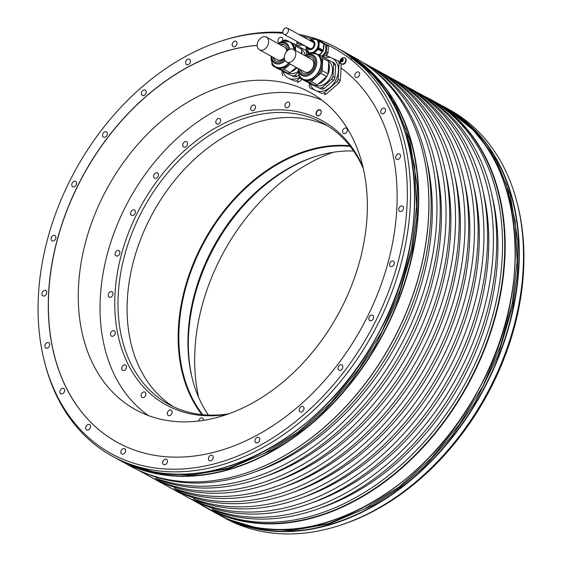 <?xml version="1.0" encoding="UTF-8"?>
<svg xmlns="http://www.w3.org/2000/svg" width="562" height="562" viewBox="0 0 562 562"><rect width="100%" height="100%" fill="white"/><g stroke="black" fill="none" stroke-linecap="round" stroke-linejoin="round"><path stroke-width="0.84" d="M310.884 84.145L321.668 89.196A15.975 11.605 -61.2 0 0 324.049 88.634L333.589 80.303L331.636 79.235L322.096 87.56A15.975 11.605 118.8 0 1 319.715 88.122L310.884 84.145A15.975 11.605 118.8 0 1 310.491 83.485M310.006 83.267A18.153 13.193 -61.2 0 0 315.872 90.587A18.153 13.193 -61.2 0 0 330.337 87.166A18.153 13.193 -61.2 0 0 338.401 70.91A18.153 13.193 -61.2 0 0 332.002 58.09A18.153 13.193 -61.2 0 0 324.485 57.654M323.094 56.888L324.225 55.989A20.274 14.731 -61.2 0 1 326.241 55.512L338.212 60.907A20.274 14.731 118.8 0 1 339.104 62.698L338.148 79.383A20.274 14.731 118.8 0 1 337.024 81.645L324.098 92.934A20.274 14.731 118.8 0 1 322.082 93.404L310.112 88.009A20.274 14.731 -61.2 0 1 309.219 86.225L309.269 82.93M322.082 93.404L310.112 88.009M337.024 81.645L339.125 82.797L326.199 94.086A20.274 14.731 118.8 0 1 324.183 94.564M341.134 67.995L340.249 80.535A20.274 14.731 -61.2 0 1 339.125 82.797M257.157 45.396A218.47 158.737 -61.2 0 0 63.759 219.138A218.47 158.737 -61.2 0 0 117.507 442.477M299.869 77.928L296.954 80.696A20.274 14.731 118.8 0 1 294.938 81.174L288.728 78.357A18.153 13.193 -61.2 0 0 299.588 77.444M102.706 196.925A181.041 131.543 -61.2 0 0 135.597 409.705A181.041 131.543 -61.2 0 0 342.904 305.187A181.041 131.543 -61.2 0 0 310.02 92.407A181.041 131.543 -61.2 0 0 102.706 196.925M333.322 152.253A181.041 131.543 -61.2 0 0 219.096 260.909A181.041 131.543 -61.2 0 0 198.611 397.306M516.949 202.18L517.426 204.02A231.249 168.017 118.8 0 1 340.965 525.006L339.16 525.589A232.998 169.288 -61.2 0 0 516.949 202.18A232.998 169.288 -61.2 0 0 449.726 109.913L445.497 107.595A232.998 169.288 118.8 0 1 484.774 387.408A232.998 169.288 118.8 0 1 229.739 520.307A232.998 169.288 118.8 0 1 221.007 515.951A232.998 169.288 118.8 0 1 220.03 515.403L225.236 518.269A232.998 169.288 -61.2 0 0 233.961 522.632A232.998 169.288 -61.2 0 0 339.16 525.589M199.601 503.847A232.998 169.288 -61.2 0 0 206.907 508.196A232.998 169.288 -61.2 0 0 215.632 512.551A232.998 169.288 -61.2 0 0 470.668 379.659A232.998 169.288 -61.2 0 0 431.391 99.839A232.998 169.288 -61.2 0 0 424.373 96.271M139.334 470.612A232.998 169.288 -61.2 0 0 244.526 473.569A232.998 169.288 -61.2 0 0 422.322 150.159A232.998 169.288 -61.2 0 0 355.093 57.893L344.928 52.308A232.998 169.288 118.8 0 1 384.204 332.121A232.998 169.288 118.8 0 1 129.162 465.02A232.998 169.288 118.8 0 1 120.437 460.664A232.998 169.288 118.8 0 1 119.46 460.116L130.609 466.249A232.998 169.288 -61.2 0 0 139.334 470.612M283.044 33.242A231.249 168.017 -61.2 0 0 221.035 41.082A231.249 168.017 -61.2 0 0 44.574 362.076L45.051 363.916A232.998 169.288 -61.2 0 0 112.274 456.175A232.998 169.288 -61.2 0 0 121.006 460.531A232.998 169.288 -61.2 0 0 369.578 339.399A232.998 169.288 -61.2 0 0 353.077 58.546L350.463 59.129A231.249 168.017 -61.2 0 0 327.217 44.841M299.349 34.718L299.918 34.591A232.998 169.288 -61.2 0 0 298.703 34.359M282.841 32.42A232.998 169.288 -61.2 0 0 222.84 40.499L221.035 41.082M299.918 34.591A232.998 169.288 118.8 0 1 313.687 38.033M314.657 38.335A232.998 169.288 118.8 0 1 336.764 47.819A232.998 169.288 118.8 0 1 353.077 58.546M199.636 503.77A232.752 169.113 -61.2 0 0 204.582 506.643L206.767 507.844A232.752 169.113 -61.2 0 0 215.485 512.193A232.752 169.113 118.8 0 0 470.261 379.441A232.752 169.113 118.8 0 0 431.026 99.91L428.834 98.708A232.752 169.113 -61.2 0 0 425.898 97.149M173.63 489.579A232.752 169.113 -61.2 0 0 176.524 491.216L180.17 493.218A232.752 169.113 118.8 0 0 180.999 493.675L177.459 491.462M400.776 83.288L404.422 85.291A232.752 169.113 118.8 0 1 446.411 359.427A232.752 169.113 118.8 0 1 197.058 500.911L193.412 498.908A232.752 169.113 -61.2 0 0 442.772 357.425A232.752 169.113 -61.2 0 0 400.776 83.288A232.752 169.113 -61.2 0 0 397.84 81.722M176.524 491.216A232.752 169.113 -61.2 0 0 177.353 491.673M154.683 479.161A232.752 169.113 -61.2 0 0 157.578 480.805L161.224 482.807A232.752 169.113 118.8 0 0 162.046 483.257L158.505 481.044M381.83 72.87L385.476 74.872A232.752 169.113 118.8 0 1 427.464 349.009A232.752 169.113 118.8 0 1 178.105 490.493L174.466 488.49A232.752 169.113 -61.2 0 0 423.818 347.007A232.752 169.113 -61.2 0 0 381.83 72.87A232.752 169.113 -61.2 0 0 378.893 71.304M157.578 480.805A232.752 169.113 -61.2 0 0 158.407 481.255M192.583 499.99A232.752 169.113 -61.2 0 0 195.471 501.634L198.751 503.44A232.752 169.113 118.8 0 0 199.58 503.889L196.405 501.88M419.73 93.699L423.003 95.505A232.752 169.113 118.8 0 1 464.999 369.641A232.752 169.113 118.8 0 1 215.639 511.125L212.359 509.327A232.752 169.113 -61.2 0 0 461.718 367.843A232.752 169.113 -61.2 0 0 419.73 93.699A232.752 169.113 -61.2 0 0 416.793 92.14M195.471 501.634A232.752 169.113 -61.2 0 0 196.3 502.084M137.627 469.825A232.752 169.113 -61.2 0 0 138.997 470.584L142.27 472.389A232.752 169.113 118.8 0 0 143.099 472.839L139.903 470.865M363.249 62.656L366.529 64.454A232.752 169.113 118.8 0 1 408.518 338.598A232.752 169.113 118.8 0 1 159.158 480.074L155.878 478.276A232.752 169.113 -61.2 0 0 405.237 336.793A232.752 169.113 -61.2 0 0 363.249 62.656A232.752 169.113 -61.2 0 0 361.872 61.911M138.997 470.584A232.752 169.113 -61.2 0 0 139.819 471.04M422.35 150.286A232.752 169.113 118.8 0 1 422.385 150.412A232.752 169.113 118.8 0 1 244.779 473.492A232.752 169.113 118.8 0 1 244.653 473.534M141.484 471.553A232.752 169.113 -61.2 0 0 141.877 471.736A232.752 169.113 -61.2 0 0 393.632 344.618A232.752 169.113 -61.2 0 0 365.398 64.237M204.582 506.643A232.752 169.113 -61.2 0 0 213.3 510.991A232.752 169.113 -61.2 0 0 468.076 378.24A232.752 169.113 -61.2 0 0 428.834 98.708M143.155 472.726A232.752 169.113 -61.2 0 0 148.101 475.593L151.747 477.595A232.752 169.113 -61.2 0 0 160.465 481.95A232.752 169.113 -61.2 0 0 415.241 349.192A232.752 169.113 -61.2 0 0 375.999 69.667L372.36 67.665A232.752 169.113 -61.2 0 0 371.531 67.208L371.475 67.328M148.101 475.593A232.752 169.113 -61.2 0 0 156.819 479.948A232.752 169.113 -61.2 0 0 411.595 347.19A232.752 169.113 -61.2 0 0 372.36 67.665M162.109 483.137A232.752 169.113 -61.2 0 0 167.055 486.011L170.693 488.013A232.752 169.113 -61.2 0 0 179.411 492.368A232.752 169.113 -61.2 0 0 434.187 359.61A232.752 169.113 -61.2 0 0 394.946 80.078L391.307 78.076A232.752 169.113 -61.2 0 0 390.478 77.626L390.421 77.746M167.055 486.011A232.752 169.113 -61.2 0 0 175.766 490.359A232.752 169.113 -61.2 0 0 430.541 357.608A232.752 169.113 -61.2 0 0 391.307 78.076M181.055 493.555A232.752 169.113 -61.2 0 0 186.001 496.429L189.64 498.431A232.752 169.113 -61.2 0 0 198.358 502.779A232.752 169.113 -61.2 0 0 453.134 370.028A232.752 169.113 -61.2 0 0 413.899 90.496L410.253 88.494A232.752 169.113 -61.2 0 0 409.424 88.044L409.368 88.157M186.001 496.429A232.752 169.113 -61.2 0 0 194.719 500.777A232.752 169.113 -61.2 0 0 449.488 368.019A232.752 169.113 -61.2 0 0 410.253 88.494M180.999 493.675L181.245 493.176M193.412 498.908L193.939 497.848M464.163 181.041A226.943 164.891 118.8 0 1 293.027 492.347M454.686 175.829A226.943 164.891 118.8 0 1 283.55 487.142M426.628 160.409A226.943 164.891 118.8 0 1 255.492 471.715M155.878 478.276L156.405 477.215M143.099 472.839L143.331 472.375M435.74 165.418A226.943 164.891 118.8 0 1 264.604 476.724M445.209 170.623A226.943 164.891 118.8 0 1 274.073 481.936M174.466 488.49L174.993 487.43M162.046 483.257L162.299 482.758M492.221 196.461A226.943 164.891 118.8 0 1 321.085 507.774M199.58 503.889L199.812 503.426M212.359 509.327L212.886 508.266M483.109 191.459A226.943 164.891 118.8 0 1 311.973 502.765M473.633 186.247A226.943 164.891 118.8 0 1 302.497 497.56M314.298 52.793L318.162 49.421A8.655 6.287 -61.2 0 0 318.542 48.704A8.655 6.287 -61.2 0 0 318.879 47.967L319.265 41.3A8.655 6.287 -61.2 0 0 318.689 40.155L313.905 37.998A8.655 6.287 -61.2 0 0 312.613 38.307L311.959 38.876A231.249 168.017 -61.2 0 0 301.956 36.151M44.574 362.076A231.249 168.017 -61.2 0 0 317.059 402.378A231.249 168.017 -61.2 0 0 350.463 59.129M355.233 73.84A3.028 2.199 -61.2 0 0 355.781 77.394A3.028 2.199 -61.2 0 0 359.244 75.645A3.028 2.199 -61.2 0 0 358.697 72.091A3.028 2.199 -61.2 0 0 355.233 73.84M381.12 110.004A3.028 2.199 -61.2 0 0 381.668 113.559A3.028 2.199 -61.2 0 0 385.132 111.817A3.028 2.199 -61.2 0 0 384.584 108.262A3.028 2.199 -61.2 0 0 381.12 110.004M396.077 155.723A3.028 2.199 -61.2 0 0 396.624 159.278A3.028 2.199 -61.2 0 0 400.088 157.529A3.028 2.199 -61.2 0 0 399.54 153.974A3.028 2.199 -61.2 0 0 396.077 155.723M399.076 207.87A3.028 2.199 -61.2 0 0 399.624 211.424A3.028 2.199 -61.2 0 0 403.087 209.675A3.028 2.199 -61.2 0 0 402.54 206.121A3.028 2.199 -61.2 0 0 399.076 207.87M389.923 262.89A3.028 2.199 -61.2 0 0 390.471 266.444A3.028 2.199 -61.2 0 0 393.934 264.702A3.028 2.199 -61.2 0 0 393.386 261.14A3.028 2.199 -61.2 0 0 389.923 262.89M369.234 317.038A3.028 2.199 -61.2 0 0 369.782 320.6A3.028 2.199 -61.2 0 0 373.252 318.851A3.028 2.199 -61.2 0 0 372.697 315.296A3.028 2.199 -61.2 0 0 369.234 317.038M338.422 366.628A3.028 2.199 -61.2 0 0 338.977 370.189A3.028 2.199 -61.2 0 0 342.441 368.44A3.028 2.199 -61.2 0 0 341.893 364.886A3.028 2.199 -61.2 0 0 338.422 366.628M299.595 408.279A3.028 2.199 -61.2 0 0 300.143 411.834A3.028 2.199 -61.2 0 0 303.606 410.084A3.028 2.199 -61.2 0 0 303.058 406.53A3.028 2.199 -61.2 0 0 299.595 408.279M255.38 439.14A3.028 2.199 -61.2 0 0 255.928 442.701A3.028 2.199 -61.2 0 0 259.398 440.952A3.028 2.199 -61.2 0 0 258.843 437.398A3.028 2.199 -61.2 0 0 255.38 439.14M208.804 457.124A3.028 2.199 -61.2 0 0 209.359 460.685A3.028 2.199 -61.2 0 0 212.822 458.936A3.028 2.199 -61.2 0 0 212.274 455.382A3.028 2.199 -61.2 0 0 208.804 457.124M163.043 461.002A3.028 2.199 -61.2 0 0 163.591 464.556A3.028 2.199 -61.2 0 0 167.055 462.807A3.028 2.199 -61.2 0 0 166.507 459.252A3.028 2.199 -61.2 0 0 163.043 461.002M121.209 450.499A3.028 2.199 -61.2 0 0 121.757 454.054A3.028 2.199 -61.2 0 0 125.221 452.312A3.028 2.199 -61.2 0 0 124.673 448.75A3.028 2.199 -61.2 0 0 121.209 450.499M86.148 426.34A3.028 2.199 -61.2 0 0 86.703 429.902A3.028 2.199 -61.2 0 0 90.166 428.153A3.028 2.199 -61.2 0 0 89.618 424.598A3.028 2.199 -61.2 0 0 86.148 426.34M60.26 390.176A3.028 2.199 -61.2 0 0 60.815 393.73A3.028 2.199 -61.2 0 0 64.279 391.988A3.028 2.199 -61.2 0 0 63.731 388.426A3.028 2.199 -61.2 0 0 60.26 390.176M45.311 344.464A3.028 2.199 -61.2 0 0 45.859 348.019A3.028 2.199 -61.2 0 0 49.323 346.269A3.028 2.199 -61.2 0 0 48.775 342.715A3.028 2.199 -61.2 0 0 45.311 344.464M42.305 292.317A3.028 2.199 -61.2 0 0 42.852 295.872A3.028 2.199 -61.2 0 0 46.323 294.123A3.028 2.199 -61.2 0 0 45.768 290.568A3.028 2.199 -61.2 0 0 42.305 292.317M51.458 237.29A3.028 2.199 -61.2 0 0 52.013 240.845A3.028 2.199 -61.2 0 0 55.476 239.103A3.028 2.199 -61.2 0 0 54.928 235.541A3.028 2.199 -61.2 0 0 51.458 237.29M72.147 183.142A3.028 2.199 -61.2 0 0 72.695 186.696A3.028 2.199 -61.2 0 0 76.165 184.947A3.028 2.199 -61.2 0 0 75.61 181.393A3.028 2.199 -61.2 0 0 72.147 183.142M102.958 133.552A3.028 2.199 -61.2 0 0 103.506 137.107A3.028 2.199 -61.2 0 0 106.97 135.358A3.028 2.199 -61.2 0 0 106.422 131.803A3.028 2.199 -61.2 0 0 102.958 133.552M141.793 91.908A3.028 2.199 -61.2 0 0 142.341 95.463A3.028 2.199 -61.2 0 0 145.804 93.714A3.028 2.199 -61.2 0 0 145.256 90.159A3.028 2.199 -61.2 0 0 141.793 91.908M186.001 61.04A3.028 2.199 -61.2 0 0 186.549 64.595A3.028 2.199 -61.2 0 0 190.012 62.846A3.028 2.199 -61.2 0 0 189.464 59.291A3.028 2.199 -61.2 0 0 186.001 61.04M232.577 43.056A3.028 2.199 -61.2 0 0 233.125 46.611A3.028 2.199 -61.2 0 0 236.588 44.862A3.028 2.199 -61.2 0 0 236.04 41.307A3.028 2.199 -61.2 0 0 232.577 43.056M282.11 41.419A3.028 2.199 -61.2 0 0 282.356 40.991A3.028 2.199 -61.2 0 0 281.808 37.436A3.028 2.199 -61.2 0 0 278.338 39.178A3.028 2.199 -61.2 0 0 278.885 42.74A3.028 2.199 -61.2 0 0 279.181 42.86M267.491 37.773A3.028 2.199 -61.2 0 0 266.838 37.12A3.028 2.199 -61.2 0 0 265.854 36.923M327.267 54.43L325.595 53.509A8.655 6.287 -61.2 0 0 326.311 52.055L326.698 45.389A8.655 6.287 -61.2 0 0 326.122 44.243L327.801 45.164A8.655 6.287 -61.2 0 1 328.37 46.309L327.99 52.976A8.655 6.287 -61.2 0 1 327.267 54.43L325.974 55.561M341.12 63.639A20.274 14.731 118.8 0 1 341.204 63.85L341.05 67.946A218.47 158.737 118.8 0 1 356.477 336.75A218.47 158.737 118.8 0 1 117.451 442.449A218.47 158.737 118.8 0 1 63.661 219.047A218.47 158.737 118.8 0 1 257.157 45.325M301.429 43.871A3.386 2.466 118.8 0 1 301.077 44.159M344.885 58.041A3.386 2.466 118.8 0 1 345.117 58.146A3.386 2.466 118.8 0 1 345.735 62.129A3.386 2.466 118.8 0 1 341.851 64.082A3.386 2.466 118.8 0 1 341.64 63.949M326.311 52.055L327.99 52.976M328.37 46.309L326.698 45.389M322.251 56.425L325.595 53.509M295.956 44.658L297.087 43.759A20.274 14.731 -61.2 0 1 299.103 43.281L305.84 46.295M296.954 80.696L299.054 81.855A20.274 14.731 118.8 0 1 297.045 82.333M302.173 79.354L299.054 81.855M294.938 81.174L288.728 78.357A18.153 13.193 -61.2 0 1 282.869 71.037M282.124 70.7L282.082 73.994A20.274 14.731 -61.2 0 0 282.974 75.779M306.149 46.562A18.153 13.193 -61.2 0 0 304.864 45.859A18.153 13.193 -61.2 0 0 297.347 45.424M294.523 76.966L283.74 71.915L294.523 76.966A15.975 11.605 -61.2 0 0 296.912 76.404L299.04 74.76M300.993 47.868L306.374 50.39M308.496 53.945L308.489 53.081A15.975 11.605 -61.2 0 0 308.419 52.912M306.36 55.069L306.536 52.013L308.489 53.081M298.45 72.28L294.959 75.329L296.912 76.404M283.74 71.915A15.975 11.605 118.8 0 1 283.346 71.255M294.959 75.329A15.975 11.605 118.8 0 1 292.57 75.891M305.482 49.892A15.975 11.605 118.8 0 1 306.536 52.013M288.72 73.025A13.495 9.807 -61.2 0 0 298.324 71.269M305.257 55.701A13.495 9.807 -61.2 0 0 301.646 49.4M291.046 71.803A14.345 10.418 -61.2 0 0 297.08 67.791M302.237 54.191A14.345 10.418 -61.2 0 0 301.562 50.931M290.076 72.646A15.975 11.605 118.8 0 1 287.688 73.208L281.717 69.927A15.975 11.605 -61.2 0 0 284.098 69.358L290.076 72.646L296.195 67.307M282.517 41.279L283.403 40.506A15.975 11.605 118.8 0 1 284.597 40.162A15.975 11.605 118.8 0 1 285.791 39.944L300.6 47.208A15.975 11.605 -61.2 0 1 301.654 49.33L301.401 53.727M281.717 69.927L272.886 65.944L278.857 69.231L287.688 73.208M272.886 65.944A15.975 11.605 118.8 0 1 271.825 63.829L271.917 62.298M294.621 43.927A15.975 11.605 118.8 0 1 295.675 46.042L295.422 50.447M290.217 64.019L284.098 69.358M288.966 63.33A14.345 10.418 118.8 0 1 281.941 67.623A14.345 10.418 118.8 0 1 275.794 66.927L276.841 67.503A14.345 10.418 -61.2 0 0 282.988 68.199A14.345 10.418 -61.2 0 0 290.013 63.906M295.162 50.306A14.345 10.418 -61.2 0 0 290.659 42.368L289.613 41.792A14.345 10.418 118.8 0 1 294.116 49.73M301.654 49.33L295.675 46.042M287.33 50.784A9.14 6.639 -61.2 0 0 284.435 44.883A9.14 6.639 -61.2 0 0 280.522 44.44A9.14 6.639 -61.2 0 0 279.925 44.609M272.984 57.233A9.14 6.639 -61.2 0 0 275.633 60.9A9.14 6.639 -61.2 0 0 279.553 61.342A9.14 6.639 -61.2 0 0 284.337 58.258M275.865 61.019A9.14 6.639 118.8 0 1 273.441 57.486M280.382 44.862A9.14 6.639 118.8 0 1 280.979 44.693A9.14 6.639 118.8 0 1 284.667 45.016M286.697 51.43A7.201 5.234 -61.2 0 0 284.414 47.082L266.381 37.162A7.201 5.234 -61.2 0 0 258.134 41.321A7.201 5.234 -61.2 0 0 259.44 49.786A7.201 5.234 -61.2 0 0 267.688 45.627A7.201 5.234 -61.2 0 0 266.381 37.162M259.44 49.786L277.48 59.705A7.201 5.234 -61.2 0 0 284.302 57.668M338.212 60.907L340.263 62.038M338.148 79.383L340.249 80.535M339.104 62.698L341.204 63.85M324.098 92.934L326.199 94.086M326.122 44.243L323.305 42.972M323.677 43.948L323.621 43.92A7.137 5.184 118.8 0 1 323.677 43.948A7.137 5.184 118.8 0 1 325.82 49.772A7.137 5.184 118.8 0 1 321.605 56.088M322.117 52.189A7.749 5.627 118.8 0 1 319.272 55.034M323.564 44.974A7.749 5.627 118.8 0 1 323.283 49.8M318.689 40.155L323.066 42.557A8.655 6.287 118.8 0 1 323.635 43.71L323.255 50.376A8.655 6.287 118.8 0 1 322.918 51.114A8.655 6.287 118.8 0 1 322.532 51.823L318.998 54.914M318.879 47.967L323.255 50.376M309.803 53.383L306.915 52.083L309.571 53.538M306.402 49.899L306.346 50.938A8.655 6.287 -61.2 0 0 306.915 52.083M316.28 39.2A7.749 5.627 118.8 0 1 316.532 39.333A7.749 5.627 118.8 0 1 317.944 48.437A7.749 5.627 118.8 0 1 314.003 52.659M309.943 53.264A7.749 5.627 118.8 0 1 309.072 52.905A7.749 5.627 118.8 0 1 308.826 52.765M323.635 43.71L319.265 41.3M322.532 51.823L318.162 49.421M311.973 41.658A3.751 2.726 118.8 0 1 312.936 41.911A3.751 2.726 118.8 0 1 313.617 46.323A3.751 2.726 118.8 0 1 309.318 48.487A3.751 2.726 118.8 0 1 308.594 47.812M308.882 47.967A3.751 2.726 -61.2 0 0 309.472 48.557M313.076 41.995A3.751 2.726 -61.2 0 0 312.268 41.82M313.701 42.649A3.513 2.55 -61.2 0 0 313.399 42.445L287.308 28.1A3.513 2.55 -61.2 0 0 283.29 30.123A3.513 2.55 -61.2 0 0 283.929 34.254A3.513 2.55 -61.2 0 0 287.948 32.224A3.513 2.55 -61.2 0 0 287.308 28.1M283.929 34.254L310.02 48.592A3.513 2.55 -61.2 0 0 310.357 48.739M300.979 43.625A3.386 2.466 118.8 0 1 300.593 43.941M297.382 43.674A3.386 2.466 118.8 0 1 297.319 43.569A3.625 3.625 0 0 1 296.848 41.356M298.478 42.248A1.693 1.229 118.8 0 1 297.769 42.206A1.693 1.229 118.8 0 1 297.235 41.567M298.12 42.052A0.59 0.429 -61.2 0 0 298.106 42.073L297.67 41.876A0.59 0.429 -61.2 0 0 297.684 41.813M343.663 57.675A3.386 2.466 118.8 0 1 344.668 57.9A3.386 2.466 118.8 0 1 345.286 61.883A3.386 2.466 118.8 0 1 341.401 63.836A3.386 2.466 118.8 0 1 340.677 63.113A3.625 3.625 0 0 1 343.663 57.675M342.293 61.511L342.068 61.391A0.59 0.429 -61.2 0 1 342.153 61.455L342.623 61.04A0.59 0.429 -61.2 0 1 343.01 60.267L343.234 59.916A1.693 1.229 118.8 0 1 343.01 60.738A1.693 1.229 118.8 0 1 342.483 61.434A1.693 1.229 118.8 0 1 341.127 61.75A1.693 1.229 118.8 0 1 340.53 60.556A1.693 1.229 118.8 0 1 340.755 59.727A1.693 1.229 118.8 0 1 341.289 59.038L341.141 59.424L342.293 60.064A0.59 0.429 118.8 0 1 341.914 60.836L341.703 61.307M341.141 59.424A0.59 0.429 -61.2 0 1 340.755 60.197L340.72 60.808A0.59 0.429 -61.2 0 1 341.029 61.42L341.464 61.616A0.59 0.429 -61.2 0 1 342.068 61.391M343.108 59.741A0.59 0.429 118.8 0 1 342.848 59.712L341.696 59.08A0.59 0.429 -61.2 0 1 341.612 59.017L341.289 59.038A1.693 1.229 118.8 0 1 342.637 58.715L342.736 59.052A0.59 0.429 -61.2 0 0 343.045 59.656L343.192 59.741M341.696 59.08A0.59 0.429 -61.2 0 0 342.3 58.848L342.637 58.715A1.693 1.229 118.8 0 1 343.234 59.916L343.045 59.656M342.63 59.593L342.293 60.064M342.848 59.712A0.59 0.429 118.8 0 1 342.771 59.649L341.787 59.108M321.668 89.196L319.715 88.122M328.131 60.106L332.62 62.129A15.975 11.605 118.8 0 1 333.673 64.244L332.971 76.551A15.975 11.605 118.8 0 1 331.636 79.235M315.858 85.262A13.495 9.807 -61.2 0 0 332.5 70.587A13.495 9.807 -61.2 0 0 328.784 61.637M322.096 87.56L324.049 88.634M333.589 80.303A15.975 11.605 -61.2 0 0 334.917 77.626L335.626 65.318L333.673 64.244M332.971 76.551L334.917 77.626M335.626 65.318A15.975 11.605 -61.2 0 0 334.573 63.197L332.62 62.129M318.183 84.033A14.345 10.418 -61.2 0 0 328.7 63.162M317.214 84.876A15.975 11.605 118.8 0 1 314.832 85.438L308.854 82.157A15.975 11.605 -61.2 0 0 311.243 81.588L317.214 84.876L326.754 76.544A15.975 11.605 -61.2 0 0 328.089 73.868L328.791 61.56A15.975 11.605 -61.2 0 0 327.737 59.439L321.759 56.158A15.975 11.605 118.8 0 1 322.813 58.272L322.11 70.58A15.975 11.605 118.8 0 1 320.776 73.264L311.243 81.588M308.854 82.157L300.024 78.174L306.002 81.462L314.832 85.438M300.024 78.174A15.975 11.605 118.8 0 1 298.97 76.06L299.054 74.528M309.662 53.509L310.54 52.744A15.975 11.605 118.8 0 1 311.741 52.392A15.975 11.605 118.8 0 1 312.929 52.175L321.759 56.158M298.281 70.629A14.226 10.334 -61.2 0 0 308.875 79.628A14.226 10.334 -61.2 0 0 320.965 63.787A14.226 10.334 -61.2 0 0 310.386 53.32A14.226 10.334 -61.2 0 0 307.056 54.669L305.131 55.779A11.626 8.451 118.8 0 1 305.37 55.638A11.626 8.451 118.8 0 1 308.095 54.535A11.626 8.451 118.8 0 1 316.736 63.099A11.626 8.451 118.8 0 1 306.859 76.039A11.626 8.451 118.8 0 1 298.204 68.683L298.281 70.629C298.513 74.62 300.066 77.458 302.932 79.158L303.979 79.734A14.345 10.418 -61.2 0 0 310.133 80.429A14.345 10.418 -61.2 0 0 321.619 68.374A14.345 10.418 -61.2 0 0 317.804 54.598L316.75 54.022A14.345 10.418 118.8 0 1 320.572 67.798A14.345 10.418 118.8 0 1 309.086 79.853A14.345 10.418 118.8 0 1 302.932 79.158A14.345 10.418 118.8 0 1 300.15 76.565M328.791 61.56L322.813 58.272M322.11 70.58L328.089 73.868M326.754 76.544L320.776 73.264M300.122 69.463A9.14 6.639 -61.2 0 0 302.77 73.13A9.14 6.639 -61.2 0 0 306.69 73.573A9.14 6.639 -61.2 0 0 314.01 65.894A9.14 6.639 -61.2 0 0 311.58 57.113A9.14 6.639 -61.2 0 0 307.66 56.671A9.14 6.639 -61.2 0 0 307.063 56.846M303.002 73.25A9.14 6.639 118.8 0 1 300.586 69.716M307.519 57.092A9.14 6.639 118.8 0 1 308.117 56.924A9.14 6.639 118.8 0 1 311.805 57.247M286.578 62.017L304.618 71.936A7.201 5.234 -61.2 0 0 312.865 67.777A7.201 5.234 -61.2 0 0 311.552 59.312L293.519 49.4A7.201 5.234 -61.2 0 0 285.271 53.552A7.201 5.234 -61.2 0 0 286.578 62.017A7.201 5.234 -61.2 0 0 294.825 57.858A7.201 5.234 -61.2 0 0 293.519 49.4M315.732 156.412A162.123 117.795 -61.2 0 0 192.689 380.228M321.893 100.127A180.55 131.185 -61.2 0 0 129.239 199.615A180.55 131.185 -61.2 0 0 148.473 415.592M363.003 167.111A162.123 117.795 -61.2 0 0 316.223 117.711A162.123 117.795 -61.2 0 0 136.65 214.34A162.123 117.795 -61.2 0 0 172.169 407.914A162.123 117.795 -61.2 0 0 227.055 414.405M346.93 131.768A3.028 2.199 -61.2 0 0 346.382 128.213A3.028 2.199 -61.2 0 0 342.911 129.955A3.028 2.199 -61.2 0 0 343.466 133.517A3.028 2.199 -61.2 0 0 346.93 131.768M203.43 420.376A3.028 2.199 -61.2 0 0 203.451 420.137A3.028 2.199 -61.2 0 0 202.496 418.058A3.028 2.199 -61.2 0 0 198.653 421.043M167.434 412.677A3.028 2.199 -61.2 0 0 168.263 415.501A3.028 2.199 -61.2 0 0 172.007 413.021A3.028 2.199 -61.2 0 0 171.178 410.197A3.028 2.199 -61.2 0 0 167.434 412.677M141.469 393.864A3.028 2.199 -61.2 0 0 142.017 397.418A3.028 2.199 -61.2 0 0 145.481 395.669A3.028 2.199 -61.2 0 0 144.933 392.114A3.028 2.199 -61.2 0 0 141.469 393.864M122.502 366.115A3.028 2.199 -61.2 0 0 122.635 370.337A3.028 2.199 -61.2 0 0 125.684 369.262A3.028 2.199 -61.2 0 0 125.551 365.033A3.028 2.199 -61.2 0 0 122.502 366.115M111.831 331.327A3.028 2.199 -61.2 0 0 111.438 336.118A3.028 2.199 -61.2 0 0 113.967 335.598A3.028 2.199 -61.2 0 0 114.353 330.814A3.028 2.199 -61.2 0 0 111.831 331.327M110.18 291.868A3.028 2.199 -61.2 0 0 108.297 294.544A3.028 2.199 -61.2 0 0 109.19 297.073A3.028 2.199 -61.2 0 0 111.121 296.982A3.028 2.199 -61.2 0 0 113.004 294.305A3.028 2.199 -61.2 0 0 112.105 291.776A3.028 2.199 -61.2 0 0 110.18 291.868M117.662 250.434A3.028 2.199 -61.2 0 0 115.238 252.977A3.028 2.199 -61.2 0 0 116.046 255.886A3.028 2.199 -61.2 0 0 117.339 256.026A3.028 2.199 -61.2 0 0 119.769 253.49A3.028 2.199 -61.2 0 0 118.961 250.582A3.028 2.199 -61.2 0 0 117.662 250.434M133.77 209.844A3.028 2.199 -61.2 0 0 130.855 212.071A3.028 2.199 -61.2 0 0 131.529 215.344A3.028 2.199 -61.2 0 0 132.21 215.541A3.028 2.199 -61.2 0 0 135.126 213.314A3.028 2.199 -61.2 0 0 134.444 210.04A3.028 2.199 -61.2 0 0 133.77 209.844M157.402 172.857A3.028 2.199 -61.2 0 0 154.086 174.585A3.028 2.199 -61.2 0 0 154.599 178.217A3.028 2.199 -61.2 0 0 154.712 178.273A3.028 2.199 -61.2 0 0 158.02 176.552A3.028 2.199 -61.2 0 0 157.515 172.913A3.028 2.199 -61.2 0 0 157.402 172.857M186.949 142.003A3.028 2.199 -61.2 0 0 186.584 141.736A3.028 2.199 -61.2 0 0 183.36 143.064A3.028 2.199 -61.2 0 0 183.31 146.773A3.028 2.199 -61.2 0 0 183.669 147.04A3.028 2.199 -61.2 0 0 186.893 145.713A3.028 2.199 -61.2 0 0 186.949 142.003M220.395 119.39A3.028 2.199 -61.2 0 0 219.686 118.631A3.028 2.199 -61.2 0 0 216.686 119.636A3.028 2.199 -61.2 0 0 216.061 123.176A3.028 2.199 -61.2 0 0 216.77 123.935A3.028 2.199 -61.2 0 0 219.763 122.923A3.028 2.199 -61.2 0 0 220.395 119.39M255.464 106.541A3.028 2.199 -61.2 0 0 254.551 105.164A3.028 2.199 -61.2 0 0 251.811 105.881A3.028 2.199 -61.2 0 0 250.722 109.091A3.028 2.199 -61.2 0 0 251.636 110.468A3.028 2.199 -61.2 0 0 254.375 109.752A3.028 2.199 -61.2 0 0 255.464 106.541M289.767 104.349A3.028 2.199 -61.2 0 0 288.812 102.263A3.028 2.199 -61.2 0 0 286.353 102.727A3.028 2.199 -61.2 0 0 284.948 105.487A3.028 2.199 -61.2 0 0 285.896 107.567A3.028 2.199 -61.2 0 0 288.362 107.11A3.028 2.199 -61.2 0 0 289.767 104.349M316.511 111.803A3.267 2.374 118.8 0 1 320.129 109.85A3.267 2.374 118.8 0 1 320.846 113.756A3.267 2.374 118.8 0 1 317.221 115.702A3.267 2.374 118.8 0 1 316.511 111.803M363.389 168.783A160.374 116.524 -61.2 0 0 323.276 123.275A160.374 116.524 -61.2 0 0 317.27 120.282A160.374 116.524 -61.2 0 0 139.629 215.864A160.374 116.524 -61.2 0 0 168.762 404.352A160.374 116.524 -61.2 0 0 174.768 407.352A160.374 116.524 -61.2 0 0 228.678 413.836M327.758 125.923A160.374 116.524 118.8 0 0 148.74 220.873A160.374 116.524 -61.2 0 0 173.391 406.719M349.683 145.741A160.858 116.875 118.8 0 0 199.868 249.015A160.858 116.875 -61.2 0 0 201.877 414.616M202.699 414.693A160.374 116.524 -61.2 0 1 200.479 249.317A160.374 116.524 118.8 0 1 350.196 146.387M353.582 151.009A160.374 116.524 -61.2 0 0 314.825 156.7A160.374 116.524 -61.2 0 0 209.591 254.326A160.374 116.524 -61.2 0 0 192.45 379.308A160.374 116.524 -61.2 0 0 208.418 415.079M316.813 111.95A3.028 2.199 118.8 0 1 320.277 110.208A3.028 2.199 118.8 0 1 320.832 113.763A3.028 2.199 118.8 0 1 317.361 115.512A3.028 2.199 118.8 0 1 316.813 111.95M441.563 105.431C521.887 146.008 539.632 281.541 478.775 389.269C423.348 496.148 304.471 556.745 225.812 518.143L217.072 513.787A232.998 169.288 -61.2 0 0 225.798 518.143A232.998 169.288 -61.2 0 0 480.84 385.244A232.998 169.288 -61.2 0 0 441.563 105.431L431.391 99.839M444.514 107.054A232.998 169.288 118.8 0 1 445.497 107.595L444.514 107.054M343.944 51.767A232.998 169.288 118.8 0 1 344.928 52.308L343.937 51.767M340.993 50.144C421.317 90.721 439.062 226.254 378.205 333.983C322.771 440.861 203.901 501.459 125.235 462.856L116.503 458.501A232.998 169.288 -61.2 0 0 125.228 462.856A232.998 169.288 -61.2 0 0 380.27 329.957A232.998 169.288 -61.2 0 0 340.993 50.144L336.764 47.819M457.482 115.428A232.752 169.113 118.8 0 1 481.304 393.161A232.752 169.113 118.8 0 1 234.052 521.873M356.912 60.141A232.752 169.113 118.8 0 1 380.734 337.874A232.752 169.113 118.8 0 1 133.482 466.586M285.124 60.626A11.626 8.451 118.8 0 1 279.721 63.808A11.626 8.451 118.8 0 1 271.06 56.453L271.144 58.392C271.376 62.382 272.921 65.227 275.794 66.927A14.345 10.418 118.8 0 1 273.013 64.335M293.807 49.554A14.226 10.334 -61.2 0 0 283.248 41.082A14.226 10.334 -61.2 0 0 279.918 42.431L283.297 41.068L289.613 41.792A14.345 10.418 118.8 0 0 285.932 40.829M271.144 58.392A14.226 10.334 -61.2 0 0 281.738 67.398A14.226 10.334 -61.2 0 0 288.671 63.169M279.918 42.431L277.993 43.548A11.626 8.451 118.8 0 1 278.232 43.407A11.626 8.451 118.8 0 1 280.951 42.305A11.626 8.451 118.8 0 1 289.592 49.316M284.632 59.607A10.65 7.735 118.8 0 1 279.469 62.733A10.65 7.735 118.8 0 1 271.572 56.453M278.513 43.836A10.65 7.735 118.8 0 1 280.6 43.042A10.65 7.735 118.8 0 1 288.531 49.863M318.542 48.704L322.918 51.114M312.184 38.834A7.749 5.627 118.8 0 1 316.034 39.059A7.749 5.627 118.8 0 1 317.446 48.163A7.749 5.627 118.8 0 1 313.455 52.414M310.105 53.123A7.749 5.627 118.8 0 1 308.573 52.631A7.749 5.627 118.8 0 1 306.325 49.505M306.178 46.484A7.622 5.543 -61.2 0 0 310.287 52.961M313.196 52.301A7.622 5.543 -61.2 0 0 317.235 48.058A7.622 5.543 -61.2 0 0 316.785 39.797A7.622 5.543 -61.2 0 0 309.557 40.331L316.532 39.333M310.835 41.033A4.742 3.442 118.8 0 1 314.432 42.002A4.742 3.442 118.8 0 1 314.32 46.646A4.742 3.442 118.8 0 1 310.414 49.688A4.742 3.442 118.8 0 1 307.456 47.187M307.709 47.32A4.44 3.224 -61.2 0 0 310.554 49.365A4.44 3.224 -61.2 0 0 314.074 46.527A4.44 3.224 -61.2 0 0 314.242 42.298A4.44 3.224 -61.2 0 0 311.088 41.174M297.67 41.876L298.078 42.101M340.755 60.197L341.914 60.836M342.3 58.848L342.729 59.087M341.029 61.42L341.443 61.644M313.076 53.06A14.345 10.418 118.8 0 1 316.75 54.022L310.435 53.299L307.056 54.669M305.651 56.067A10.65 7.735 118.8 0 1 307.737 55.28A10.65 7.735 118.8 0 1 315.661 63.113A10.65 7.735 118.8 0 1 306.613 74.971A10.65 7.735 118.8 0 1 298.71 68.69M342.869 51.177L369.367 70.693L390.555 96.952L405.82 129.077L414.608 165.881L416.59 206.001L411.679 247.947L400.081 290.168L382.202 331.102L358.718 369.234L330.498 403.158L298.584 431.602L264.154 453.527L228.488 468.118L192.899 474.827L158.716 473.422L127.195 463.938L117.486 459.035M443.439 106.464L469.937 125.979L491.125 152.239L506.39 184.364L515.178 221.168L517.159 261.288L512.256 303.234L500.651 345.454L482.772 386.389L459.287 424.521L431.068 458.444L399.153 486.889L364.724 508.814L329.058 523.405L293.469 530.114L259.286 528.709L227.765 519.225L218.063 514.321M217.072 513.787L206.907 508.196M116.503 458.501L112.274 456.175M306.164 46.477L309.072 52.905M344.668 57.9L345.117 58.146M341.401 63.836L341.851 64.082M341.808 61.363L340.867 60.851M343.045 51.275L376.062 77.451L395.95 105.642L409.628 139.292L417.285 186.036L416.821 217.747L412.241 250.294L397.763 299.518L374.875 346.536L351.285 380.924L323.817 411.272L298.808 432.585L272.296 449.993L228.762 468.617L190.511 475.304L153.826 472.614L127.356 464.015L118.561 459.632M443.615 106.562L476.632 132.737L496.527 160.929L510.198 194.578L517.855 241.323L517.391 273.034L512.811 305.58L498.332 354.805L475.445 401.823L451.855 436.21L424.387 466.558L399.378 487.872L372.866 505.28L329.332 523.903L291.081 530.591L254.396 527.901L227.926 519.302L219.131 514.918"/></g></svg>
